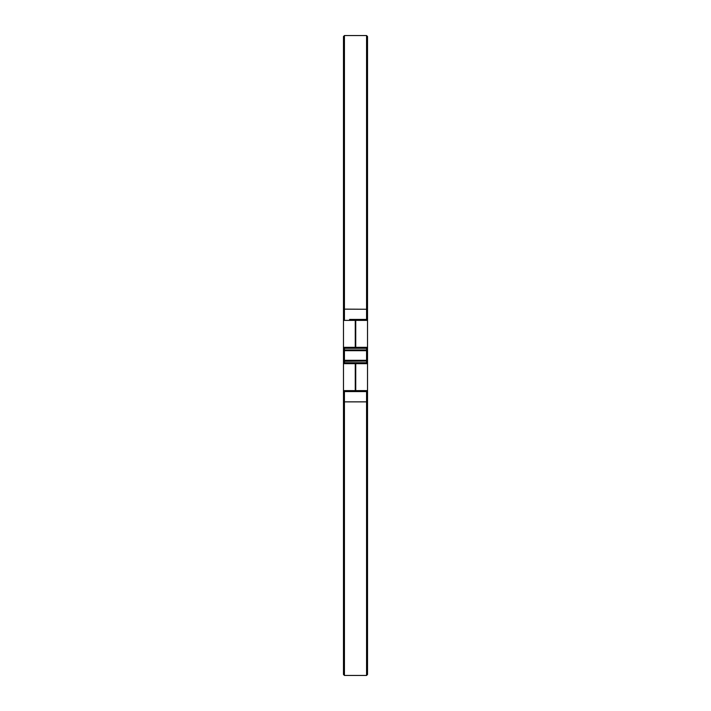 <?xml version="1.0" encoding="UTF-8"?>
<svg xmlns="http://www.w3.org/2000/svg" width="711" height="711" viewBox="0 0 711 711"><rect width="100%" height="100%" fill="white"/><g stroke="black" fill="none" stroke-linecap="round" stroke-linejoin="round"><path stroke-width="1.07" d="M343.475 401.733L344.435 401.866L344.435 675.45L343.475 674.49L343.475 36.51L344.435 35.55L344.435 309.134L343.475 309.267L343.475 320.377A0.96 0.96 0 0 1 344.435 319.417A0.96 0.96 0 0 0 343.475 320.377L355.26 320.377L355.26 348.283L344.435 348.283L344.435 349.945L366.565 349.945L366.565 348.283L355.74 348.283L361.872 348.283M344.435 350.692L344.435 349.945L343.475 349.723A0.96 0.96 0 0 0 344.435 350.692L344.435 360.308A0.96 0.96 0 0 0 343.475 361.277A0.96 0.96 0 0 1 344.435 360.308L344.435 362.717L366.565 362.717L366.565 361.055L343.475 361.277L344.435 360.308L366.565 360.308A0.96 0.96 0 0 1 367.525 361.277L367.525 363.677L367.525 361.277L366.565 361.055L366.565 350.692L344.435 350.692A0.96 0.96 0 0 1 343.475 349.723L343.475 347.324A0.96 0.96 0 0 0 344.435 348.283A0.96 0.96 0 0 1 343.475 347.324L355.74 347.324L355.74 320.377L355.26 319.417L366.565 319.417A0.96 0.96 0 0 1 367.525 320.377L367.525 361.277A0.96 0.96 0 0 0 366.565 360.308M343.475 390.623A0.96 0.96 0 0 0 344.435 391.583L344.435 401.866L366.565 401.866L366.565 391.583L344.435 391.583A0.96 0.96 0 0 1 343.475 390.623L355.74 390.623L355.74 363.677L355.26 363.677L355.26 391.583L344.435 391.583A0.96 0.96 0 0 1 343.475 390.623M349.608 348.283L355.74 348.283L355.74 347.324L367.525 347.324L367.525 348.55M355.74 362.717L355.74 363.677L367.525 363.677A0.96 0.96 0 0 0 366.565 362.717A0.96 0.96 0 0 1 367.525 363.677L367.525 674.49L366.565 675.45L366.565 401.866L367.525 401.733M366.565 319.417L366.565 35.55L367.525 36.51L367.525 320.377L355.74 320.377L355.74 319.417L366.565 319.417A0.96 0.96 0 0 1 367.525 320.377M343.475 363.677A0.96 0.96 0 0 1 344.435 362.717A0.96 0.96 0 0 0 343.475 363.677L355.26 363.677L355.26 362.717L349.608 362.717M349.608 319.417L355.26 319.417L349.608 319.417M366.565 391.583L355.74 391.583L355.74 390.623L367.525 390.623A0.96 0.96 0 0 1 366.565 391.583A0.96 0.96 0 0 0 367.525 390.623M367.525 347.324A0.96 0.96 0 0 1 366.565 348.283A0.96 0.96 0 0 0 367.525 347.324M366.565 350.692A0.96 0.96 0 0 0 367.525 349.723A0.96 0.96 0 0 1 366.565 350.692L366.565 349.945L367.525 349.723M367.525 309.267L344.435 309.134L344.435 319.417M366.565 35.55L344.435 35.55M366.565 675.45L344.435 675.45"/></g></svg>
